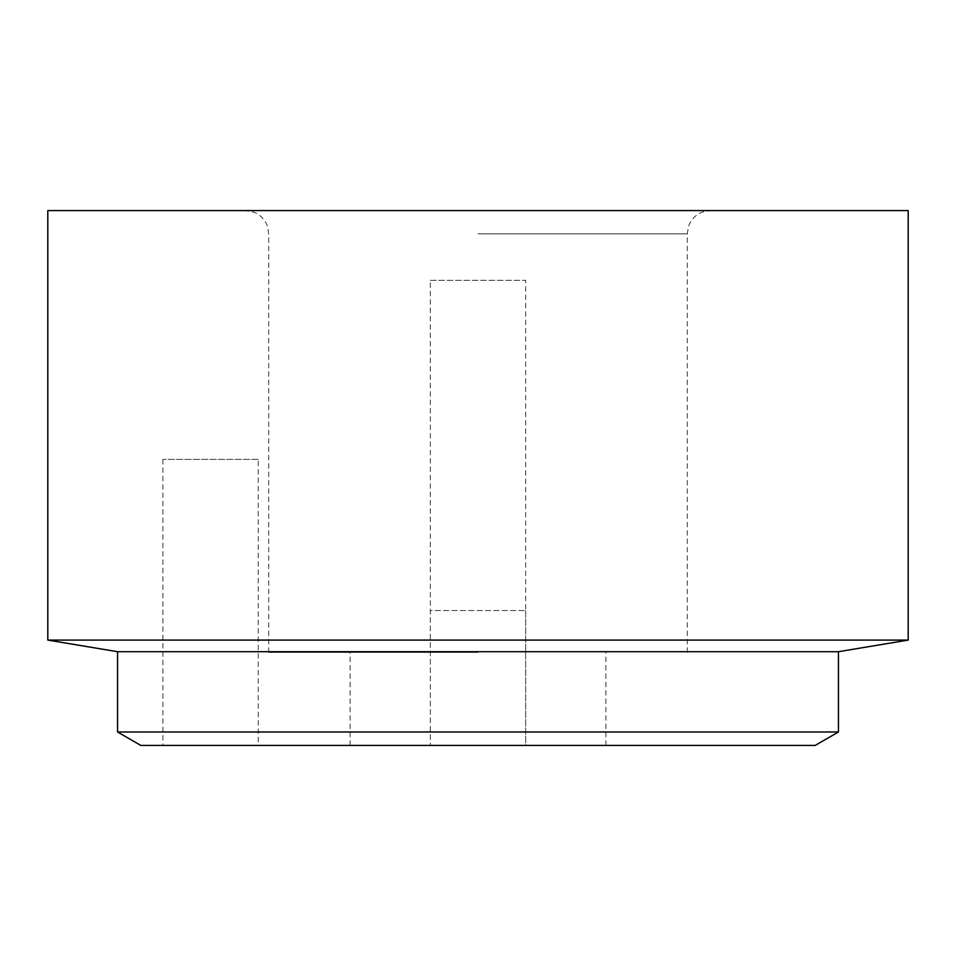 <?xml version="1.0" encoding="UTF-8"?>
<svg xmlns="http://www.w3.org/2000/svg" width="956" height="956" viewBox="0 0 956 956"><rect width="100%" height="100%" fill="white"/><g stroke="black" fill="none" stroke-linecap="round" stroke-linejoin="round"><path stroke-width="0.72" stroke-dasharray="4.78 3.58" d="M908.2 210.583L47.8 210.583M140.819 745.417L815.181 745.417M838.436 731.997L117.564 731.997M525.669 610.549L525.669 745.417L430.331 745.417L525.669 745.417L430.331 745.417L525.669 745.417L525.669 280.335L430.331 280.335L430.331 745.417L430.331 610.549L525.669 610.549L430.331 610.549M258.251 459.394L162.902 459.394L258.251 459.394L258.251 745.417L162.902 745.417L258.251 745.417M162.902 459.394L162.902 745.417M430.331 280.335L525.669 280.335M478 652.41L268.708 652.41L478 652.41M908.2 640.078L47.8 640.078M838.436 651.705L117.564 651.705M478 210.583L245.465 210.583L478 210.583M478 233.838L687.292 233.838L478 233.838M687.292 652.41L687.292 233.838L688.535 226.297C691.021 219.51 695.61 214.765 702.325 212.077L710.535 210.583M268.708 652.41L268.708 233.838L267.465 226.297C264.979 219.51 260.391 214.765 253.675 212.077L245.465 210.583M350.099 745.417L350.099 652.41M605.901 745.417L605.901 652.41"/><path stroke-width="1.43" d="M838.436 731.997L815.181 745.417L140.819 745.417L117.564 731.997L838.436 731.997L838.436 651.705L908.2 640.078L908.2 210.583L47.8 210.583L47.8 640.078L908.2 640.078M117.564 731.997L117.564 651.705L838.436 651.705M117.564 651.705L47.8 640.078"/></g></svg>

